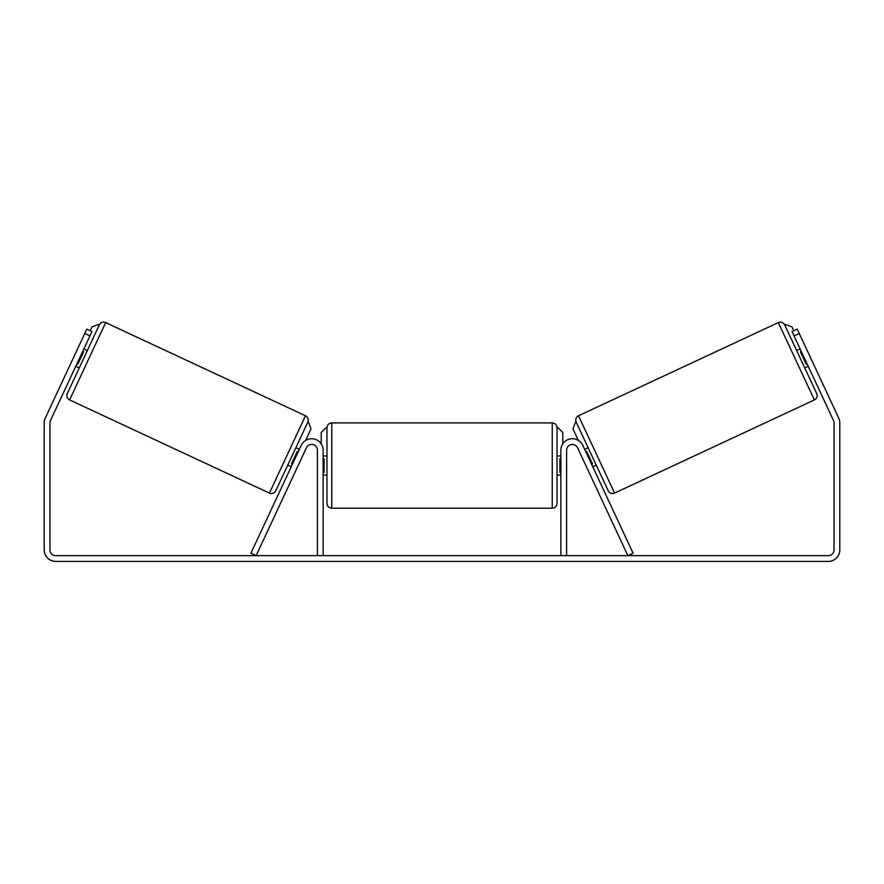 <?xml version="1.0" encoding="UTF-8"?>
<svg xmlns="http://www.w3.org/2000/svg" width="884" height="884" viewBox="0 0 884 884"><rect width="100%" height="100%" fill="white"/><g stroke="black" fill="none" stroke-linecap="round" stroke-linejoin="round"><path stroke-width="1.33" d="M301.212 445.348A11.503 11.503 0 0 1 323.135 450.21L323.135 555.649L317.389 555.649L317.389 450.21A5.746 5.746 0 0 0 306.428 447.779L256.128 555.649L250.912 553.218L301.212 445.348M582.788 445.348A11.503 11.503 0 0 0 560.865 450.21L560.865 555.649L566.611 555.649L566.611 450.21A5.746 5.746 0 0 1 577.572 447.779L627.872 555.649L633.088 553.218L582.788 445.348M614.568 493.095L578.512 415.767L778.329 322.594A4.796 4.796 0 0 1 784.694 324.914L816.694 393.546A4.796 4.796 0 0 1 814.385 399.922L614.568 493.095A4.796 4.796 0 0 1 608.203 490.775L576.202 422.143L575.329 422.552L573.009 428.917L578.368 440.398M578.512 415.767A4.796 4.796 0 0 0 576.202 422.143M796.65 350.55L800.119 348.926M804.749 367.921L808.219 366.296M584.678 449.392L588.147 447.768M592.777 466.763L596.247 465.15M585.827 451.879L586.7 451.47L592.49 463.879L591.617 464.277M801.28 351.412L800.407 351.81L806.197 364.219L807.07 363.821M89.958 335.898L84.742 333.467L86.765 329.124L91.98 331.544L50.487 420.53A5.746 5.746 0 0 0 49.946 422.961L49.946 549.903A5.746 5.746 0 0 0 55.703 555.649L828.297 555.649A5.746 5.746 0 0 0 834.054 549.903L834.054 422.961A5.746 5.746 0 0 0 833.513 420.53L792.02 331.544L797.235 329.124L799.258 333.467L794.042 335.898M84.742 333.467L45.283 418.099A11.503 11.503 0 0 0 44.2 422.961L44.2 549.903A11.503 11.503 0 0 0 55.703 561.406L828.297 561.406A11.503 11.503 0 0 0 839.8 549.903L839.8 422.961A11.503 11.503 0 0 0 838.717 418.099L799.258 333.467M269.432 493.095L305.488 415.767L105.671 322.594A4.796 4.796 0 0 0 99.306 324.914L67.306 393.546A4.796 4.796 0 0 0 69.615 399.922L269.432 493.095A4.796 4.796 0 0 0 275.797 490.775L307.798 422.143L308.671 422.552L310.991 428.917L305.632 440.398M305.488 415.767A4.796 4.796 0 0 1 307.798 422.143M87.35 350.55L83.881 348.926M82.72 351.412L83.593 351.81L77.803 364.219L76.93 363.821M79.251 367.921L75.781 366.296M299.322 449.392L295.853 447.768M291.223 466.763L287.753 465.15M298.173 451.879L297.3 451.47L291.51 463.879L292.383 464.277M326.969 465.548L326.969 427.679C327.257 424.773 328.859 423.171 331.765 422.895L331.765 508.201C328.859 507.913 327.257 506.322 326.969 503.405L326.969 465.548M557.03 427.679L557.03 503.405C556.743 506.322 555.141 507.913 552.235 508.201L552.235 422.895C555.141 423.171 556.743 424.773 557.03 427.679L557.981 427.679L562.777 432.475L562.777 443.845M323.135 458.697L324.096 458.697L324.096 472.387L323.135 472.387M560.865 472.387L559.904 472.387L559.904 458.697L560.865 458.697M90.245 330.738L92.069 326.826L98.433 324.516L99.306 324.914M321.224 443.845L321.224 432.475L326.019 427.679M793.755 330.738L791.931 326.826L785.567 324.516L784.694 324.914M778.329 322.594L814.385 399.922M105.671 322.594L69.615 399.922M552.235 422.895L331.765 422.895M326.969 455.956L323.135 455.956M560.865 455.956L557.03 455.956M560.865 475.128L557.03 475.128M326.969 475.128L323.135 475.128M552.235 508.201L331.765 508.201"/></g></svg>
